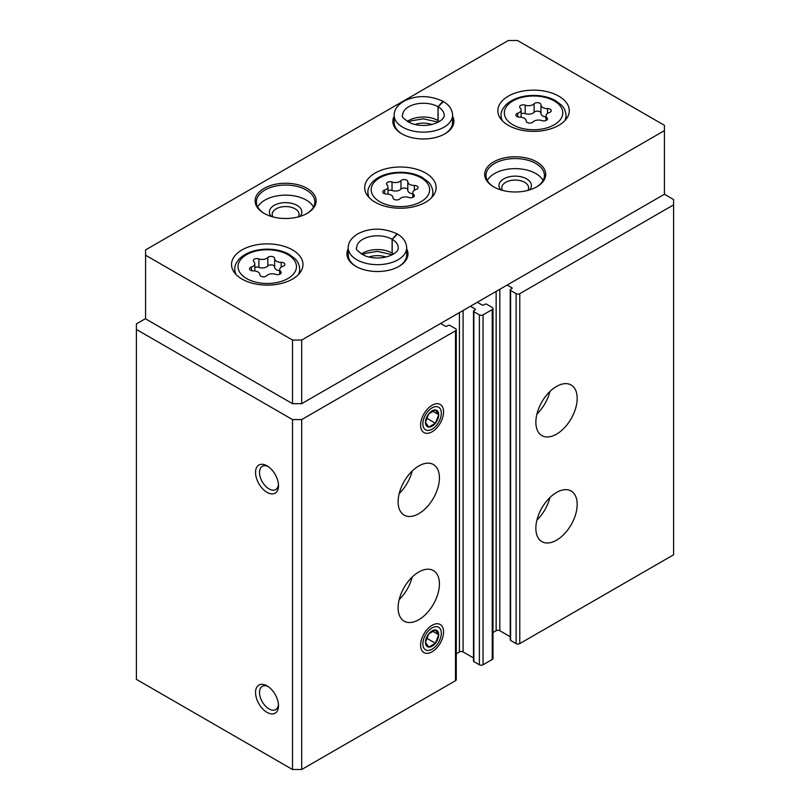 <?xml version="1.0" encoding="UTF-8"?>
<svg xmlns="http://www.w3.org/2000/svg" width="810" height="810" viewBox="0 0 810 810"><rect width="100%" height="100%" fill="white"/><g stroke="black" fill="none" stroke-linecap="round" stroke-linejoin="round"><path stroke-width="1.21" d="M535.856 528.272A29.221 16.868 -60 0 1 548.613 498.859A29.221 16.868 -60 0 1 571.131 491.032A29.221 16.868 -60 0 1 571.131 524.779A29.221 16.868 -60 0 1 541.91 541.647A29.221 16.868 -60 0 1 535.856 528.272M535.856 422.233A29.221 16.868 -60 0 1 548.613 392.82A29.221 16.868 -60 0 1 571.131 384.993A29.221 16.868 -60 0 1 571.131 418.74A29.221 16.868 -60 0 1 541.91 435.608A29.221 16.868 -60 0 1 535.856 422.233M507.161 285.049L511.748 287.692A1.296 0.749 0 0 1 512.133 288.228A1.296 0.749 0 0 1 511.748 288.755L510.604 289.423A1.296 0.749 0 0 0 510.229 289.95L510.229 639.87A1.296 0.749 0 0 0 510.604 640.406L516.112 643.585A2.602 1.498 0 0 0 519.787 643.585L673.606 554.779L673.606 199.554L664.423 194.248L664.423 125.327L517.489 40.5L508.305 40.5L145.577 249.915L145.577 255.221L292.511 340.048L301.695 340.048L664.423 130.633M510.229 289.95A1.296 0.749 0 0 0 510.604 290.476L516.112 293.666A2.602 1.498 0 0 0 519.787 293.666L673.606 204.859M470.428 306.251L475.024 308.904A1.296 0.749 0 0 1 475.399 309.43A1.296 0.749 0 0 1 475.024 309.967L473.87 310.625A1.296 0.749 0 0 0 473.496 311.161L473.496 661.081A1.296 0.749 0 0 0 473.87 661.608L479.378 664.787A2.602 1.498 0 0 0 483.054 664.787L492.237 659.492A2.602 1.498 0 0 0 492.996 658.429L492.996 308.509A2.602 1.498 0 0 0 492.237 307.446L486.729 304.266A1.296 0.749 0 0 0 484.896 304.266L483.742 304.925A1.296 0.749 0 0 1 481.909 304.925L477.313 302.272M473.496 311.161A1.296 0.749 0 0 0 473.87 311.688L479.378 314.867A2.602 1.498 0 0 0 483.054 314.867L492.237 309.562A2.602 1.498 0 0 0 492.996 308.509M398.115 607.794A29.221 16.868 -60 0 1 410.873 578.391A29.221 16.868 -60 0 1 433.38 570.564A29.221 16.868 -60 0 1 433.38 604.301A29.221 16.868 -60 0 1 404.16 621.169A29.221 16.868 -60 0 1 398.115 607.794M398.115 501.755A29.221 16.868 -60 0 1 410.873 472.351A29.221 16.868 -60 0 1 433.38 464.525A29.221 16.868 -60 0 1 433.38 498.261A29.221 16.868 -60 0 1 404.16 515.13A29.221 16.868 -60 0 1 398.115 501.755M443.566 631.921A16.23 9.376 120 0 0 432.094 625.29A16.23 9.376 120 0 0 420.613 645.175A16.23 9.376 120 0 0 432.094 651.797A16.23 9.376 120 0 0 443.566 631.921M443.566 411.895A16.23 9.376 120 0 0 432.094 405.263A16.23 9.376 120 0 0 420.613 425.149A16.23 9.376 120 0 0 432.094 431.77A16.23 9.376 120 0 0 443.566 411.895M145.577 318.583L136.394 323.878L136.394 679.367L292.511 769.5L301.695 769.5L455.503 680.694A2.602 1.498 0 0 0 456.263 679.63L456.263 329.71A2.602 1.498 0 0 0 455.503 328.658L449.995 325.468A1.296 0.749 0 0 0 448.163 325.468L447.009 326.136A1.296 0.749 0 0 1 445.176 326.136L440.579 323.484M301.695 769.5L301.695 419.58L455.503 330.774A2.602 1.498 0 0 0 456.263 329.71M267.027 712.375A16.23 9.376 -120 0 0 278.508 705.743A16.23 9.376 -120 0 0 267.027 685.867A16.23 9.376 -120 0 0 255.545 692.489A16.23 9.376 -120 0 0 267.027 712.375M267.027 492.348A16.23 9.376 -120 0 0 278.508 485.716A16.23 9.376 -120 0 0 267.027 465.841A16.23 9.376 -120 0 0 255.545 472.463A16.23 9.376 -120 0 0 267.027 492.348M292.511 769.5L292.511 419.58L301.695 419.58M136.394 329.447L292.511 419.58M492.996 632.539L496.145 630.727A2.602 1.498 0 0 1 499.81 630.727L510.229 636.741M456.263 653.751L459.412 651.928A2.602 1.498 0 0 1 463.087 651.928L473.496 657.943M268.07 466.489A13.426 7.746 -120 0 0 262.298 466.317A13.426 7.746 -120 0 0 260.243 477.08A13.426 7.746 -120 0 0 269.011 488.906A13.426 7.746 -120 0 0 275.724 489.564A13.426 7.746 -120 0 0 278.458 484.491M268.07 686.515A13.426 7.746 -120 0 0 262.298 686.343A13.426 7.746 -120 0 0 260.243 697.106A13.426 7.746 -120 0 0 269.011 708.932A13.426 7.746 -120 0 0 275.724 709.59A13.426 7.746 -120 0 0 278.458 704.518M412.189 471.015A29.221 16.868 -60 0 1 399.188 493.523M549.929 391.493A29.221 16.868 -60 0 1 536.939 414.001M412.189 577.054A29.221 16.868 -60 0 1 399.188 599.562M549.929 497.532A29.221 16.868 -60 0 1 536.939 520.04M508.305 125.327A35.711 20.614 0 0 0 547.226 129.802A35.711 20.614 0 0 0 569.278 110.747A35.711 20.614 0 0 0 533.567 90.133A35.711 20.614 0 0 0 497.846 110.747A35.711 20.614 0 0 0 508.305 125.327M241.998 279.075A35.711 20.614 0 0 0 280.918 283.551A35.711 20.614 0 0 0 302.97 264.495A35.711 20.614 0 0 0 267.259 243.881A35.711 20.614 0 0 0 231.538 264.495A35.711 20.614 0 0 0 241.998 279.075M375.151 202.206A35.711 20.614 0 0 0 414.072 206.672A35.711 20.614 0 0 0 436.124 187.626A35.711 20.614 0 0 0 400.413 167.002A35.711 20.614 0 0 0 364.692 187.626A35.711 20.614 0 0 0 375.151 202.206M394.146 116.265A30.517 17.617 0 0 0 401.79 133.812A30.517 17.617 0 0 0 444.943 133.812A30.517 17.617 0 0 0 452.587 116.265M264.04 213.334A30.517 17.617 0 0 0 307.203 213.334A30.517 17.617 0 0 0 307.203 188.416A30.517 17.617 0 0 0 264.04 188.416A30.517 17.617 0 0 0 264.04 213.334L264.04 213.334M493.614 186.827A30.517 17.617 0 0 0 536.777 186.827A30.517 17.617 0 0 0 536.777 161.909A30.517 17.617 0 0 0 493.614 161.909A30.517 17.617 0 0 0 493.614 186.827L493.614 186.827M348.229 248.812A30.517 17.617 0 0 0 355.873 266.358A30.517 17.617 0 0 0 399.036 266.358A30.517 17.617 0 0 0 406.671 248.812M292.511 340.048L292.511 403.674L145.577 318.846L145.577 255.221M292.511 403.674L301.695 403.674L301.695 340.048M301.695 403.674L664.423 194.248M385.955 257.043A16.23 9.376 0 0 0 368.945 257.043M398.56 266.622A29.221 16.868 0 0 0 406.671 254.958L406.671 247.799C406.417 242.129 403.35 237.553 397.477 234.08L392.192 239.345L392.192 253.125A20.776 11.998 0 0 1 393.569 254.016M406.671 247.799A29.221 16.868 0 0 1 377.45 264.667A29.221 16.868 0 0 1 348.229 247.799L348.229 254.958A29.221 16.868 0 0 0 356.339 266.622M527.837 190.411A13.426 7.746 0 0 0 528.616 187.798A13.426 7.746 0 0 0 515.2 180.053A13.426 7.746 0 0 0 501.775 187.798A13.426 7.746 0 0 0 502.554 190.411M529.497 189.935A16.23 9.376 0 0 0 515.2 176.135A16.23 9.376 0 0 0 500.894 189.935M543.085 180.468A29.221 16.868 0 0 0 515.2 168.632A29.221 16.868 0 0 0 487.306 180.468M536.311 187.09A29.221 16.868 0 0 0 544.421 175.426A29.221 16.868 0 0 0 515.2 158.557A29.221 16.868 0 0 0 485.98 175.426A29.221 16.868 0 0 0 494.09 187.09M298.262 216.918A13.426 7.746 0 0 0 299.042 214.306A13.426 7.746 0 0 0 285.616 206.56A13.426 7.746 0 0 0 272.2 214.306A13.426 7.746 0 0 0 272.98 216.918M299.923 216.442A16.23 9.376 0 0 0 285.616 202.642A16.23 9.376 0 0 0 271.32 216.442M313.51 206.975A29.221 16.868 0 0 0 285.616 195.139A29.221 16.868 0 0 0 257.732 206.975M306.737 213.607A29.221 16.868 0 0 0 314.837 201.943A29.221 16.868 0 0 0 285.616 185.065A29.221 16.868 0 0 0 256.395 201.943A29.221 16.868 0 0 0 264.505 213.607M431.872 124.507A16.23 9.376 0 0 0 414.862 124.507M444.477 134.075A29.221 16.868 0 0 0 452.587 122.411L452.587 115.253C452.334 109.583 449.267 105.016 443.384 101.534L438.109 106.799L438.109 120.579A20.776 11.998 0 0 1 439.486 121.47M452.587 115.253A29.221 16.868 0 0 1 423.367 132.121A29.221 16.868 0 0 1 394.146 115.253L394.146 122.411A29.221 16.868 0 0 0 402.256 134.075M416.188 189.418A3.635 2.096 0 0 0 418.092 187.576A3.635 2.096 0 0 0 414.356 185.47A6.359 3.675 0 0 1 407.805 181.804A6.359 3.675 0 0 1 407.805 181.693A3.635 2.096 0 0 0 407.805 181.632A3.635 2.096 0 0 0 405.061 179.597A3.635 2.096 0 0 0 400.97 180.64A6.359 3.675 0 0 1 392.03 182.017A3.635 2.096 0 0 0 388.354 181.977A3.635 2.096 0 0 0 386.492 183.809A3.635 2.096 0 0 0 387.028 184.913A6.359 3.675 0 0 1 387.98 186.837A6.359 3.675 0 0 1 384.628 190.066A3.635 2.096 0 0 0 382.725 191.919A3.635 2.096 0 0 0 386.461 194.015A6.359 3.675 0 0 1 393.012 197.691A6.359 3.675 0 0 1 393.012 197.792A3.635 2.096 0 0 0 393.012 197.853A3.635 2.096 0 0 0 395.756 199.888A3.635 2.096 0 0 0 399.846 198.855A6.359 3.675 0 0 1 408.787 197.468A3.635 2.096 0 0 0 412.462 197.519A3.635 2.096 0 0 0 414.325 195.686A3.635 2.096 0 0 0 413.788 194.582A6.359 3.675 0 0 1 412.837 192.648A6.359 3.675 0 0 1 416.188 189.418M407.805 181.906L407.805 190.178A6.359 3.675 0 0 0 407.805 190.279A6.359 3.675 0 0 0 412.837 193.873M407.805 190.016A3.635 2.096 0 0 0 404.98 188.072A3.635 2.096 0 0 0 400.97 189.125L400.97 180.64M387.98 190.593A3.635 2.096 0 0 1 392.03 190.502A6.359 3.675 0 0 0 400.97 189.125M283.034 266.298A3.635 2.096 0 0 0 284.938 264.445A3.635 2.096 0 0 0 281.202 262.349A6.359 3.675 0 0 1 274.651 258.673A6.359 3.675 0 0 1 274.651 258.572A3.635 2.096 0 0 0 274.651 258.511A3.635 2.096 0 0 0 271.907 256.476A3.635 2.096 0 0 0 267.816 257.509A6.359 3.675 0 0 1 258.876 258.896A3.635 2.096 0 0 0 255.201 258.846A3.635 2.096 0 0 0 253.338 260.678A3.635 2.096 0 0 0 253.874 261.782A6.359 3.675 0 0 1 254.826 263.716A6.359 3.675 0 0 1 251.475 266.946A3.635 2.096 0 0 0 249.571 268.798A3.635 2.096 0 0 0 253.307 270.894A6.359 3.675 0 0 1 259.858 274.57A6.359 3.675 0 0 1 259.858 274.671A3.635 2.096 0 0 0 259.858 274.732A3.635 2.096 0 0 0 262.602 276.767A3.635 2.096 0 0 0 266.692 275.724A6.359 3.675 0 0 1 275.633 274.347A3.635 2.096 0 0 0 279.308 274.387A3.635 2.096 0 0 0 281.171 272.555A3.635 2.096 0 0 0 280.635 271.461A6.359 3.675 0 0 1 279.683 269.527A6.359 3.675 0 0 1 283.034 266.298M549.342 112.539A3.635 2.096 0 0 0 551.245 110.697A3.635 2.096 0 0 0 547.509 108.601A6.359 3.675 0 0 1 540.958 104.925A6.359 3.675 0 0 1 540.958 104.814A3.635 2.096 0 0 0 540.958 104.753A3.635 2.096 0 0 0 538.215 102.718A3.635 2.096 0 0 0 534.124 103.761A6.359 3.675 0 0 1 525.184 105.148A3.635 2.096 0 0 0 521.508 105.097A3.635 2.096 0 0 0 519.645 106.93A3.635 2.096 0 0 0 520.182 108.034A6.359 3.675 0 0 1 521.134 109.957A6.359 3.675 0 0 1 517.782 113.197A3.635 2.096 0 0 0 515.879 115.04A3.635 2.096 0 0 0 519.615 117.146A6.359 3.675 0 0 1 526.166 120.811A6.359 3.675 0 0 1 526.166 120.923A3.635 2.096 0 0 0 526.166 120.984A3.635 2.096 0 0 0 528.91 123.019A3.635 2.096 0 0 0 533 121.976A6.359 3.675 0 0 1 541.941 120.599A3.635 2.096 0 0 0 545.616 120.639A3.635 2.096 0 0 0 547.479 118.807A3.635 2.096 0 0 0 546.942 117.703A6.359 3.675 0 0 1 545.991 115.779A6.359 3.675 0 0 1 549.342 112.539M274.651 258.785L274.651 267.057A6.359 3.675 0 0 0 274.651 267.158A6.359 3.675 0 0 0 279.683 270.753M274.651 266.895A3.635 2.096 0 0 0 271.826 264.941A3.635 2.096 0 0 0 267.816 265.994L267.816 257.509M254.826 267.472A3.635 2.096 0 0 1 258.876 267.381A6.359 3.675 0 0 0 267.816 265.994M540.958 105.027L540.958 113.299A6.359 3.675 0 0 0 540.958 113.41A6.359 3.675 0 0 0 545.991 117.004M540.958 113.137A3.635 2.096 0 0 0 538.134 111.193A3.635 2.096 0 0 0 534.124 112.246L534.124 103.761M521.134 113.724A3.635 2.096 0 0 1 525.184 113.623A6.359 3.675 0 0 0 534.124 112.246M361.331 254.016A20.776 11.998 0 0 1 392.101 253.074L392.101 239.294L397.001 233.806C383.616 227.782 370.889 227.62 358.8 233.31C351.753 237.269 348.229 242.099 348.229 247.799M407.248 121.47A20.776 11.998 0 0 1 438.018 120.528L438.018 106.748L442.918 101.26C429.533 95.236 416.796 95.074 404.716 100.774C397.669 104.733 394.146 109.552 394.146 115.253M425.463 422.344A9.376 5.407 -60 0 1 428.774 413.809L425.463 422.344L428.774 427.062A9.376 5.407 -60 0 1 425.463 422.344M435.405 409.981L428.774 413.809A9.376 5.407 -60 0 1 435.405 409.981A9.376 5.407 -60 0 1 438.716 414.69L435.405 409.981M435.405 423.235A9.376 5.407 -60 0 1 428.774 427.062L435.405 423.235L438.716 414.69A9.376 5.407 -60 0 1 435.405 423.235L426.536 418.112M432.094 407.865A13.051 7.533 -60 0 1 440.083 419.236A13.051 7.533 -60 0 1 424.096 428.46A13.051 7.533 -60 0 1 432.094 407.865M432.54 411.126L438.716 414.69M425.463 642.37A9.376 5.407 -60 0 1 428.774 633.835L425.463 642.37L428.774 647.089A9.376 5.407 -60 0 1 425.463 642.37M435.405 630.008L428.774 633.835A9.376 5.407 -60 0 1 435.405 630.008A9.376 5.407 -60 0 1 438.716 634.716L435.405 630.008M435.405 643.262A9.376 5.407 -60 0 1 428.774 647.089L435.405 643.262L438.716 634.716A9.376 5.407 -60 0 1 435.405 643.262L426.536 638.138M432.094 627.892A13.051 7.533 -60 0 1 440.083 639.262A13.051 7.533 -60 0 1 424.096 648.486A13.051 7.533 -60 0 1 432.094 627.892M432.54 631.152L438.716 634.716M519.787 643.585L519.787 293.666M492.237 659.492L492.237 309.562M483.054 664.787L483.054 314.867M455.503 680.694L455.503 330.774M459.412 651.928L459.412 312.619M463.087 651.928L463.087 310.493M475.024 309.967L475.024 308.904M473.87 661.608L473.87 311.688M479.378 664.787L479.378 314.867M496.145 630.727L496.145 291.408M499.81 630.727L499.81 289.292M511.748 288.755L511.748 287.692M510.604 640.406L510.604 290.476M516.112 643.585L516.112 293.666M379.748 201.67A29.221 16.868 0 0 0 428.632 194.106A29.221 16.868 0 0 0 392.85 173.451A29.221 16.868 0 0 0 379.748 201.67M431.527 197.741A32.471 18.741 0 0 0 432.874 192.395C432.418 185.723 428.905 182.614 428.409 182.068L422.061 177.299C415.915 174.028 408.746 172.358 400.585 172.277C388.415 172.429 379.039 175.679 372.448 182.027C369.046 186.077 367.537 189.53 367.942 192.395A32.471 18.741 0 0 0 369.289 197.741M392.03 190.502L392.03 182.017M384.628 193.762L384.628 190.066M413.788 196.79L413.788 194.582M414.356 190.279L414.356 185.47M246.594 278.549A29.221 16.868 0 0 0 295.478 270.986A29.221 16.868 0 0 0 259.696 250.32A29.221 16.868 0 0 0 246.594 278.549M298.374 274.62A32.471 18.741 0 0 0 299.72 269.274C299.265 262.602 295.751 259.494 295.255 258.947L288.907 254.178C282.761 250.908 275.592 249.227 267.432 249.156C255.261 249.308 245.886 252.558 239.294 258.906C235.892 262.946 234.384 266.399 234.789 269.274A32.471 18.741 0 0 0 236.135 274.62M512.902 124.801A29.221 16.868 0 0 0 561.786 117.237A29.221 16.868 0 0 0 526.004 96.572A29.221 16.868 0 0 0 512.902 124.801M564.681 120.862A32.471 18.741 0 0 0 566.028 115.516C565.572 108.854 562.059 105.745 561.563 105.199L555.215 100.42C549.069 97.149 541.9 95.479 533.739 95.408C521.569 95.55 512.193 98.8 505.602 105.158C502.2 109.198 500.691 112.651 501.096 115.516A32.471 18.741 0 0 0 502.443 120.862M258.876 267.381L258.876 258.896M251.475 270.641L251.475 266.946M280.635 273.658L280.635 271.461M281.202 267.148L281.202 262.349M525.184 113.623L525.184 105.148M517.782 116.893L517.782 113.197M546.942 119.91L546.942 117.703M547.509 113.4L547.509 108.601M392.101 239.294A20.776 11.998 0 0 0 369.471 236.722A20.776 11.998 0 0 0 356.673 247.799C355.104 248.994 357.99 251.718 365.35 255.96C371.091 258.025 377.298 258.522 383.96 257.459C397.022 254.634 398.702 248.903 398.226 247.799A20.776 11.998 0 0 0 392.192 239.345M438.018 106.748A20.776 11.998 0 0 0 415.388 104.176A20.776 11.998 0 0 0 402.59 115.253C401.021 116.458 403.906 119.171 411.267 123.424C417.008 125.479 423.215 125.975 429.877 124.912C442.938 122.087 444.619 116.356 444.143 115.253A20.776 11.998 0 0 0 438.109 106.799M432.874 196.212L432.874 192.395M367.942 196.212L367.942 192.395M387.98 194.096L387.98 186.837M412.837 197.377L412.837 192.648M407.805 190.279L407.805 181.804M299.72 273.091L299.72 269.274M234.789 273.091L234.789 269.274M566.028 119.343L566.028 115.516M501.096 119.343L501.096 115.516M254.826 270.975L254.826 263.716M279.683 274.256L279.683 269.527M274.651 267.158L274.651 258.673M521.134 117.217L521.134 109.957M545.991 120.498L545.991 115.779M540.958 113.41L540.958 104.925M392.404 254.694L377.318 251.373L365.502 253.358L362.505 254.694M438.311 122.148L423.235 118.827L411.419 120.822L408.412 122.148"/></g></svg>
